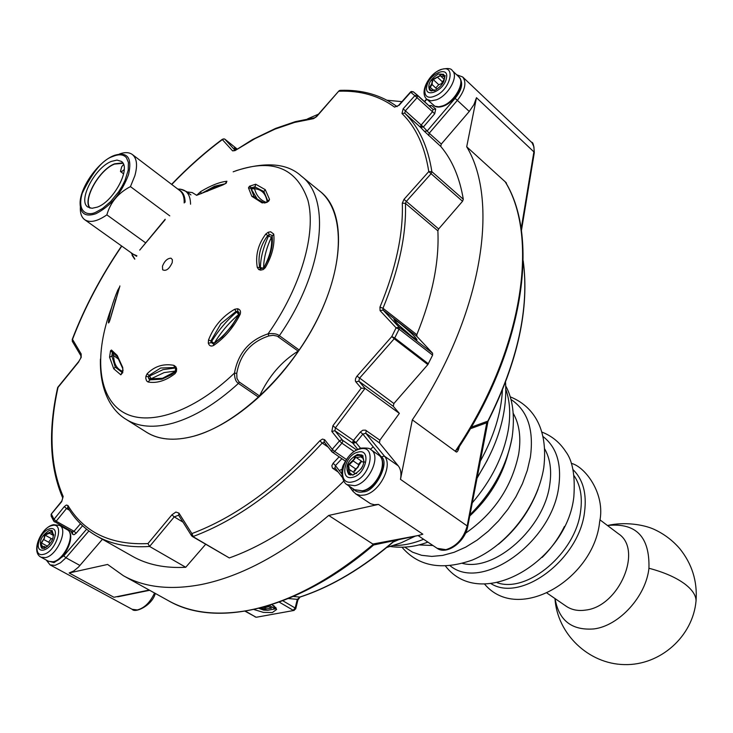 <?xml version="1.0" encoding="UTF-8"?>
<svg xmlns="http://www.w3.org/2000/svg" width="733" height="733" viewBox="0 0 733 733"><rect width="100%" height="100%" fill="white"/><g stroke="black" fill="none" stroke-linecap="round" stroke-linejoin="round"><path stroke-width="1.1" d="M607.575 525.588L608.399 525.414C636.299 522.821 649.814 537.097 648.943 568.249C645.984 596.369 619.174 625.808 593.95 628.923C571.795 630.655 558.83 620.549 555.064 598.604M599.896 519.798L618.414 533.752C643.226 549.567 619.128 606.585 585.64 610.085C578.154 611.203 571.694 609.929 566.261 606.283L547.13 593.162M487.372 460.132L476.89 478.502M258.886 396.993L259.555 395.976C268.681 376.35 281.545 361.396 298.148 351.116L299.018 350.347C287.052 367.838 273.675 383.386 258.886 396.993L258.639 397.249C236.429 417.288 214.778 430.271 193.695 436.199C174.555 441.239 158.804 439.901 146.453 432.186L126.204 419.423C138.455 427.064 154.141 428.283 173.281 423.06C194.373 416.94 216.088 403.718 238.436 383.414C235.834 381.783 234.514 378.338 234.478 373.051C192.852 412.981 147.003 427.458 122.228 411.68C97.37 395.866 94.282 353.526 111.544 307.594M235.898 170.762C265.603 161.434 287.391 163.193 301.245 176.03L319.79 191.166C350.539 213.779 343.191 286.649 299.238 350.053L299.018 350.347M249.477 186.228L251.666 187.813L254.754 186.814L263.88 191.524L267.93 201.282L269.515 199.321L268.837 200.989L266.812 202.445L262.084 202.894L251.813 196.297L248.469 187.831L249.477 186.228L255.698 184.221L265.264 189.673L269.515 199.321M267.151 201.804C265.914 193.75 261.718 189.389 254.562 188.729L255.698 184.221M237.639 308.73C240.287 309.573 241.111 311.47 240.131 314.42C233.635 327.339 224.82 337.684 213.679 345.435C211.086 346.682 209.299 345.921 208.3 343.163L208.511 340.02C213.752 326.515 222.484 316.262 234.716 309.262L237.639 308.73L237.822 311.433L239.095 312.377L238.995 314.1M208.511 340.02L210.866 340.918L220.844 323.784L235.999 311.424L236.75 311.965C227.083 320.147 218.709 329.978 211.626 341.45L214.302 343.456M175.031 372.107L171.44 374.728L161.966 379.181L149.66 379.85L148.607 378.439L148.836 375.516L160.646 368.03L174.555 367.499L173.932 365.355L175.929 366.857L176.644 368.8L176.415 371.539L175.04 373.638C165.74 380.784 156.734 383.561 148.02 381.985L146.527 380.794L145.785 378.393L145.922 376.221L147.131 373.748C154.672 366.198 163.615 363.403 173.932 365.355M175.48 368.039L174.555 367.499L175.324 368.012L163.038 369.624L149.605 376.02L151.135 378.75L162.57 378.274L175.663 371.292M117.72 290.259L119.662 286.896L110.454 318.379L108.979 322.511L108.493 322.96L108.457 321.888C109.693 312.753 112.781 302.207 117.72 290.259L118.526 290.314M165.182 219.249L139.701 250.136L165.081 219.808M268.196 232.242L270.651 231.775L273.739 234.065C274.902 244.675 272.08 255.872 265.291 267.673L263.275 269.533L260.636 270.147L258.758 269.552L257.283 267.408C255.249 255.579 258.071 244.474 265.74 234.084L268.196 232.242L269.35 234.89L270.569 234.661L272.09 235.797C273.015 242.843 271.723 250.695 268.223 259.372L264.063 267.554M410.48 92.101L413.403 91.845L417.471 95.226M61.783 501.161L63.175 496.488L61.7 501.656L51.53 513.787M313.477 118.654L316.39 116.501L338.829 91.029L316.574 116.684L313.477 118.654L294.593 122.42L275.022 129.118L255.066 138.574L235.009 150.595L232.627 150.879L222.346 139.6L224.087 138.885L224.958 139.243L237.006 148.918M440.203 69.965C456.714 62.617 451.015 90.205 434.651 96.124C418.204 103.133 424.141 75.884 440.203 69.965M359.766 449.045C377.623 443.74 370.467 478.383 352.811 481.81C335.045 486.62 342.467 452.554 359.766 449.045M51.97 525.57C65.264 521.539 56.514 551.912 43.568 554.331C30.365 557.996 39.234 528.062 51.97 525.57M534.265 152.867L533.917 146.811L532.002 142.724L462.679 76.983C466.857 82.527 465.079 90.315 457.346 100.357L455.083 98.369L427.202 130.969L424.389 131.335L420.614 127.386L423.399 126.992L421.163 125.022L432.479 111.773L433.001 109.409L417.636 95.363M357.741 449.302L352.912 443.254L355.981 442.567L353.48 440.423L352.72 441.935L355.981 442.567L362.881 434.11L381.343 456.87L384.449 456.164C393.3 465.455 379.52 492.439 364.493 495.032L360.288 495.371L356.091 494.106L353.059 491.431L353.306 488.911M224.756 139.105L235 150.219M80.804 357.713L81.171 353.966L72.512 339.379L72.356 341.376L80.896 355.78M81.171 353.966L81.189 357.42L78.816 361.415L81.189 357.42M63.175 496.488C50.284 466.765 48.561 430.39 58.026 387.381L78.852 361.745M53.665 520.961L51.218 516.179L51.447 514.291L54.004 519.285L64.302 506.604L66.483 508.537L67.876 507.694M205.607 544.344L185.733 567.278L149.596 546.461L174.234 516.884L171.907 514.823L147.956 543.584C110.875 545.233 84.213 532.552 67.949 505.523L66.373 505.028L64.302 506.604M171.907 514.823L175.883 512.037L178.953 513.137L191.872 533.587L191.606 535.805L192.312 536.464L229.319 557.941C267.499 544.298 305.615 518.717 343.676 481.196M186.988 191.927L192.22 192.55L196.27 195.042M236.667 149.147L234.368 147.736L235.815 149.697M124.234 169.543L121.88 171.504L120.459 171.504L121.687 166.748L123.547 164.513M122.988 163.312L114.513 164.091C99.065 169.9 82.343 200.109 90.251 208.108M97.37 207.109C114.018 201.254 131.619 167.417 121.302 161.37L117.005 160.078L111.37 161.407C94.74 167.665 77.506 200.979 87.896 207.072L92.001 208.291L97.37 207.109M122.704 162.863L114.595 163.816C99.267 169.607 82.463 199.339 89.738 207.98M119.387 154.022C124.839 152.033 129.155 152.207 132.352 154.526C136.906 158.328 137.731 165.42 134.835 175.801L130.447 186.613L169.763 215.859M172.237 262.588C169.222 269.057 166.024 271.457 162.634 269.79L162.469 266.143C164.586 260.957 167.426 258.3 170.981 258.181L172.374 259.656L172.237 262.588M430.069 90.022L429.611 88.207L429.382 89.179L430.628 90.782M440.112 75.133L439.919 74.454L440.038 75.618L432.58 79.54L431.792 83.608L429.089 88.226L429.382 89.179M362.936 455.917L358.813 455.34L355.606 455.99L354.708 456.796L354.048 459.188L348.166 464.887L348.569 474.104L349.595 472.812L349.989 469.89L349.128 469.963L349.128 469.028L348.67 469.404M41.524 545.673L41.845 545.178L41.039 543.987L40.819 544.921L42.496 548.458M51.301 531.59L44.667 534.742L44.136 538.398L40.672 543.849L40.819 544.921M445.334 75.865L440.148 74.207M438.334 74.024L443.676 74.308C445.902 79.979 442.961 85.358 434.852 90.434L429.584 90.15C427.321 84.515 430.244 79.137 438.334 74.024M357.502 454.433L362.01 455.037C366.024 462.651 363.064 469.303 353.132 474.993L348.725 474.398C344.666 466.82 347.589 460.168 357.502 454.433M52.419 530.894L50.98 530.71M49.432 530.344L51.97 530.573C55.021 537.042 52.419 542.979 44.154 548.394L41.671 548.165C38.592 541.724 41.176 535.786 49.432 530.344M399.256 322.914L393.96 319.414C394.959 321.833 400.924 327.514 411.864 336.465L417.05 339.874C416.032 337.455 410.104 331.802 399.256 322.914M328.21 447.139L322.218 443.034L324.389 442.301M102.428 539.277L78.468 567.113L73.758 570.97L69.131 572.977L107.614 564.447L123.373 575.707C144.438 587.454 170.496 590.386 201.557 584.485C242.128 576.165 284.514 553.149 328.705 515.446L378.475 504.414L422.849 534.201L418.369 535.484M123.373 575.707L168.535 600.767C189.929 612.696 216.143 615.967 247.186 610.589C287.547 602.993 329.419 581.04 372.804 544.729L372.859 544.042L328.705 515.446M272.025 604.615L276.643 609.471L272.337 612.55L263.376 612.376L253.984 609.535M275.306 608.637L276.24 608.124M487.207 423.683L486.776 422.758L467.26 525.625C463.824 538.224 456.705 546.241 445.921 549.677L437.143 548.311C446.8 555.486 465.327 541.678 467.755 526.34L400.493 479.345C401.547 473.61 400.795 469.093 398.221 465.803L379.437 442.879L379.896 440.176L399.348 413.385L393.309 406.348L358.877 381.197L359.436 378.301L394.207 338.756L391.779 336.557L394.739 337.968L394.207 338.756L427.852 364.594L393.887 403.535L393.309 406.348M355.569 493.785L370.605 503.736L374.27 504.725L378.475 504.414M122.576 595.828L118.81 596.589M154.544 592.997C150.21 602.361 144.474 608.014 137.337 609.957L132.169 609.306C135.129 613.475 152.299 605.403 155.286 593.418M469.257 111.453L441.303 144.062L440.725 146.398C452.124 159.858 459.646 177.487 463.311 199.275L462.541 201.282L438.655 228.953L437.867 230.84L405.441 203.353L406.293 201.465L431.086 173.703L428.768 171.586L431.874 171.669C427.925 146.444 418.882 126.937 404.744 113.148L401.968 113.505L403.159 108.796L405.376 110.83L404.744 113.148L420.614 127.386L420.43 126.397L423.399 126.992L429.226 133.214L457.346 100.357L469.257 111.453L473.93 104.608L476.477 97.691L466.701 146.774L506.219 182.728L506.677 184.285M171.76 184.469C187.95 167.628 204.809 152.675 222.346 139.6L223.428 138.931M297.827 600.199L297.286 599.347L288.527 598.559M300.255 596.992L297.286 599.347L295.179 608.033L295.72 608.876M487.958 421.475L486.776 422.758L470.357 428.732M293.402 596.488L299.751 597.074C331.362 586.73 363.073 567.8 394.895 540.276M459.371 446.507C458.409 450.209 457.41 452.059 456.402 452.069L412.331 419.862L400.493 479.345M471.264 427.174L487.839 421.127C517.654 361.552 529.446 308.208 523.206 261.076M418.635 535.429L372.859 544.042M457.923 448.733L455.66 450.685L456.402 452.069M505.779 182.664L505.688 182.508C540.019 238.885 523.087 351.327 457.438 449.476L457.942 448.706M505.797 182.7L505.404 182.151L506.219 182.728M271.824 604.679L274.591 606.292M338.243 472.098L332.452 468.057L331.838 465.739L333.121 463.247L335.448 465.574L335.045 467.92L342.128 477.165M361.644 461.277L354.644 471.282M412.331 419.862C481.269 318.397 500.474 202.592 466.701 146.774M437.867 230.84C439.351 261.8 432.333 296.416 416.82 334.679L416.885 336.401L432.598 353.205L432.607 355.139L427.852 364.594M147.956 543.584L149.596 546.461C128.944 547.826 111.288 544.335 96.619 535.988L132.371 556.246C147.251 564.712 165.035 568.387 185.733 567.278M229.319 557.941L191.606 535.805M258.941 608.372L263.559 610.085L267.655 610.287L275.251 608.894L275.617 607.263M269.35 605.467L275.251 608.894M379.437 442.879L365.785 433.258L362.881 434.11L360.324 432.039L362.78 430.234L365.501 430.152L379.896 440.176M401.913 101.649L387.106 100.247M318.452 114.165L307.594 118.856M267.701 605.962L271.457 608.152L264.192 609.251L260.783 607.904M432.598 353.205L399.109 327.202L399.091 329.154L396.104 327.816L399.109 327.202L383.057 310.05L382.974 308.272L416.82 334.679M440.725 146.398L424.389 131.335M261.681 608.509L261.883 607.611M262.936 609.004L263.349 607.217M264.192 609.251L264.64 607.29L263.724 607.107M265.456 609.251L265.905 607.3L264.64 607.29M269.002 606.722L265.905 607.3M72.228 341.147L72.512 339.379C84.79 307.365 101.209 276.268 121.779 246.096M54.636 537.454C50.834 551.665 34.433 555.513 39.023 541.229C42.771 527.238 59.098 523.124 54.636 537.454M69.488 510.25L66.483 508.537L56.175 521.209L54.554 521.942L53.775 521.181L54.004 519.285L56.175 521.209L74.042 531.269L80.465 523.756M352.637 477.32C338.976 481.068 344.647 454.845 357.988 452.124C371.695 448.092 366.198 474.654 352.637 477.32M346.434 459.518L334.679 451.482L333.313 452.398L331.939 451.849L332.214 449.265L334.679 451.482L341.917 443.163L339.452 440.945L341.001 440.002L342.558 440.231L356.531 449.906M331.939 451.849L345.426 461.167M446.424 78.275C444.134 91.094 423.564 99.23 426.853 86.118C429.107 73.502 449.54 65.155 446.424 78.275M423.399 126.992L434.715 113.752L417.068 97.718L417.544 95.281L414.851 95.684L417.068 97.718L405.376 110.83L421.163 125.022L420.43 126.397M403.947 329.868L401.354 327.532M405.358 331.096L404.112 329.676M406.696 332.241L405.56 330.867M407.96 333.304L406.888 332.012M409.151 334.294L408.107 333.13M409.655 334.706L409.206 334.221M399.091 325.425L411.671 336.319M259.555 395.976L238.885 381.746L236.942 378.384L236.75 373.418C240.103 354.387 250.805 341.89 268.864 335.934L273.125 335.302L277.193 336.126L298.148 351.116M233.158 171.806C271.595 157.778 296.517 167.28 307.924 200.301C316.537 233.085 301.034 287.162 268.076 333.827C273.217 333.167 276.982 333.781 279.374 335.677L299.238 350.053M41.039 543.987L44.136 538.398M44.502 536.611L44.475 538.315M44.869 536.519L44.484 535.438L44.108 535.814M44.484 535.438L49.349 533.175L50.788 531.782M51.512 530.628L51.273 531.966L52.373 533.862L53.381 534.146M44.878 548.174L44.026 547.707L44.035 548.421M44.026 547.707L43.989 546.369L42.257 547.148M41.845 545.178L42.56 546.69M225.352 183.699L196.655 195.326L200.705 191.579C211.031 185.422 219.763 181.986 226.909 181.253L225.104 183.855M123.098 370.302L120.835 374.829L113.734 368.772L109.565 357.173L110.527 350.75L111.48 350.026L117.243 355.468L122.723 367.471L122.732 372.813M236.75 373.418L234.478 373.051C238.106 353.196 249.302 340.112 268.076 333.827L268.864 335.934M354.955 457.584L355.139 456.806L356.385 457.649L362.725 456.439L362.844 455.889M364.118 461.799L362.78 457.713L363.046 455.752M362.899 465.831L361.085 468.983M356.33 473.6L356.128 473.032L353.718 474.306M350.466 475.103L349.265 473.793L349.348 474.746M348.459 467.288L348.954 466.884L349.128 469.028M348.954 466.884L348.422 465.428L347.918 466.298M348.422 465.428L353.187 460.91L354.048 459.188M355.322 457.777L354.387 459.362M429.611 88.207L432.076 84.487L432.223 83.434L431.792 83.608M432.241 81.684L432.223 83.434M432.699 81.5L432.497 80.144L431.948 80.703M432.497 80.144L439.195 76.159M440.258 75.444L439.333 76.452M440.066 74.674L440.918 76.296L444.729 76.443M444.784 77.277L443.703 81.647M434.018 90.727L434.083 89.82L431.6 91.002M430.381 89.518L431.288 90.892M51.264 538.572L48.882 541.824M43.953 539.653L49.248 542.557L49.551 544.436M52.858 538.7L51.731 538.828L45.648 535.42M147.131 373.748L149.605 376.02L148.616 376.991L145.922 376.221M148.02 381.985L151.135 378.75L164.128 372.584L175.773 371.026M175.04 373.638L175.489 371.851M175.929 366.857L175.92 368.497M237.556 311.498L238.646 314.53C229.292 322.428 221.192 331.93 214.348 343.026C224.197 335.861 232.297 326.368 238.646 314.53L236.75 311.965L237.822 311.433L235.999 311.424L234.716 309.262M208.3 343.163L211.141 342.742L210.866 340.918L211.626 341.45L211.205 342.412L214.348 343.026M213.679 345.435L213.651 343.887L222.273 336.951L213.651 343.887M213.477 344.043L211.205 342.412M239.059 314.246L231.518 326.46L222.273 336.951M240.131 314.42L238.976 314.145L231.518 326.46L239.105 314.411M257.283 267.408L259.674 267.481C257.668 256.092 260.362 245.436 267.765 235.522L265.74 234.084M263.642 268.104C269.936 256.422 272.52 246.141 271.402 237.245L268.498 236.081C263.165 247.58 260.472 258.227 260.417 268.04L260.691 268.764L259.674 267.481L263.559 268.177M258.758 269.552L260.774 268.819M265.291 267.673L260.636 268.727M273.739 234.065L271.402 237.245C266.253 248.359 263.66 258.648 263.614 268.122M267.765 235.522L269.35 234.89L268.498 236.081L267.765 235.522M222.805 184.973L196.655 195.326M226.909 181.253L226.057 183.131M200.705 191.579L201.117 193.668L214.622 186.228L225.049 183.818M196.206 195.152L197.782 194.85M109.574 321.146L110.454 318.379M119.882 285.934L119.699 286.786M111.269 315.217L115.759 299.284M108.457 321.888L109.611 320.972M122.457 372.74L115.292 367.132L111.837 355.936L112.415 352.152L117.362 356.769M120.835 374.829L122.42 372.84M122.723 367.471L122.878 370.367M111.48 350.026L113.166 352.646L113.624 355.487C113.826 363.925 116.886 369.221 122.805 371.374M110.527 350.75L112.57 352.646L113.624 355.487L118.957 359.518M109.565 357.173L113.624 355.487M248.469 187.831L250.814 188.326L251.666 187.813L254.562 188.729L251.52 188.885L251.556 188.134M262.084 202.894L263.605 202.583L256.293 198.542L253.994 196.407L250.814 188.326L257.43 199.376M263.605 202.583L264.998 202.61M264.741 203.068L267.939 201.364M364.558 462.102L362.643 461.955L356.385 457.649M361.305 461.039L358.364 464.401L358.639 465.684L357.777 467.636L355.551 468.918L353.929 471.292M443.722 79.961L441.358 83.764L438.719 84.707L436.043 87.685M436.382 88.638L432.085 84.497M221.064 185.706L214.632 187.446L206.926 191.46M145.097 242.467L106.862 214.861C97.361 221.439 89.976 223.052 84.716 219.708C81.555 217.344 80.089 213.266 80.337 207.457M106.862 214.861C110.39 202.363 118.251 192.944 130.447 186.613M180.52 189.169L186.539 191.579L190.901 194.905M324.664 442.53L324.013 441.275L324.646 439.718L332.214 449.265L339.452 440.945L331.82 431.453L334.908 430.738L335.421 427.843L353.48 440.423L360.324 432.039M399.348 413.385L365.071 388.398L358.877 381.197L355.835 381.856L355.377 380.922L355.514 378.787L356.678 376.524L391.779 336.557L396.104 327.816L380.079 310.636L379.96 307.118C395.875 268.672 403.324 234.019 402.316 203.16L403.984 199.358L438.655 228.953M331.82 431.453L332.919 425.708L361.222 388.142L365.071 388.398M416.885 336.401L383.057 310.05L380.079 310.636M361.222 388.142L355.835 381.856M324.453 442.338L331.847 451.739M319.826 440.78C277.633 486.446 234.981 517.379 191.872 533.587L193.182 536.483C236.649 520.201 279.658 489.058 322.218 443.034L319.826 440.78L322.483 439.076L324.646 439.718M61.691 501.198L61.7 501.656M394.537 107.1L399.082 105.305L394.537 107.1C379.043 95.757 360.544 90.452 339.022 91.204L339.828 90.434M403.159 108.796L414.851 95.684L410.718 92.248L399.082 105.305M401.968 113.505C415.959 127.194 424.893 146.554 428.768 171.586L403.984 199.358M232.627 150.879L234.881 150.283M410.691 92.23L411.36 91.46L413.403 91.845L433.011 109.419M554.973 598.54C557.208 633.898 588.553 664.034 624.415 664.593C660.268 665.573 692.969 636.455 696.057 600.767C695.919 595.205 692.19 589.634 684.879 584.027C676.11 577.522 664.135 572.262 648.943 568.249M513.311 413.476C519.44 424.297 521.236 437.812 518.689 454.011C511.781 486.959 494.051 513.375 465.492 533.258M544.775 449.063C550.171 458.684 551.83 470.513 549.759 484.559C544.28 527.925 495.041 571.822 462.541 563.42M574.159 475.827C580.399 485.118 582.552 496.901 580.609 511.148C575.826 552.709 527.641 593.473 497.258 582.753M432.937 545.508L418.781 544.912M505.88 389.48C510.003 401.253 510.764 414.924 508.189 430.491C503.434 456.21 491.449 480.335 472.254 502.856M507.777 454.744C501.216 478.145 488.535 498.568 469.734 516.005M510.947 399.439C527.595 410.48 534.073 429.73 530.371 457.181L527.32 470.339L522.464 483.652L515.931 496.754L507.896 509.279L498.577 520.888L488.233 531.251L477.165 540.084L465.666 547.166L454.057 552.315L442.659 555.412L431.764 556.411L421.649 555.321L412.569 552.187L404.735 547.139M543.052 436.566C556.484 446.983 561.725 463.604 558.766 486.446C552.233 542.191 481.682 592.264 450.144 565.757M504.652 463.32L505.312 462.908M573.096 469.688C583.065 479.51 586.886 493.593 584.558 511.918C579.345 559.16 521.291 602.783 491.101 583.697M564.447 526.431C558.748 538.013 551.308 548.348 542.145 557.437M538.068 489.168C529.684 511.011 516.472 529.391 498.431 544.289M512.019 437.958C506.613 466.39 492.594 491.999 469.972 514.804M423.592 539.25C413.073 543.556 403.104 545.636 393.676 545.499M502.426 390.231C501.17 413.275 493.73 437.051 480.097 461.579M399.622 539.305L393.291 541.989M318.608 190.195C344.592 209.372 345.628 262.689 317.517 318.965C289.572 375.232 236.548 424.755 193.686 436.227C173.831 441.431 157.659 439.818 145.161 431.37M235.009 150.595L252.573 139.536L275.489 128.458M114.073 155.469L114.073 155.469C127.496 151.337 132.325 157.705 128.541 174.555C121.678 193.045 110.793 206.101 95.886 213.724C85.028 217.334 79.769 213.404 80.117 201.932C80.997 186.026 98.433 161.883 113.395 155.762M112.891 156.45C118.993 153.93 123.492 154.342 126.397 157.696L128.385 162.414L128.22 170.138L124.977 180.483L122.154 186.145L118.673 191.744L110.61 201.584L102.574 208.465L95.803 212.231C88.62 215.988 76.47 213.385 82.206 193.365C92.642 171.834 102.867 159.528 112.891 156.45M114.385 353.269L112.57 352.646M148.607 378.439L151.135 378.75M177.78 189.05C186.155 189.004 190.415 194.062 190.543 204.205M51.099 515.931L51.429 514.264M458.766 76.754L452.353 70.689C459.078 76.003 448.339 95.647 436.364 99.835L430.912 100.861L426.899 99.294L434.889 106.221L438.856 106.798L442.86 105.809C454.817 101.676 465.51 82.087 458.766 76.754C466.014 82.609 455.45 101.96 443.538 106.065C439.269 107.641 435.888 107.366 433.386 105.24M378.384 454.881L370.889 449.65C381.508 455.779 369.377 483.129 354.79 485.695L346.901 484.614L354.497 489.708L362.395 490.808C376.973 488.288 389.021 461.03 378.384 454.881C389.544 461.433 377.66 488.48 362.963 490.963L354.497 489.708M67.124 529.657L59.593 525.424C68.526 529.308 57.009 555.696 45.455 557.621L41.021 557.208L48.635 561.341L53.078 561.762C64.641 559.875 76.085 533.56 67.124 529.657C76.754 533.981 65.494 559.948 53.656 561.881L48.635 561.341M434.715 113.752L435.723 108.97L431.554 105.515L429.611 106.303M431.554 105.515L428.933 105.68M70.854 531.104L72.43 534.128L73.987 534.751L76.168 533.221L74.042 531.269L72.42 531.984L53.784 521.181M381.343 456.87C390.313 462.321 375.021 492.182 363.366 491.861C359.097 492.75 355.78 491.797 353.434 488.993M79.961 565.473L65.933 557.786L60.5 562.797L55.076 565.354L50.055 564.868L46.298 560.076M86.576 529.199L63.808 555.825L54.04 562.642L48.048 561.02M184.194 202.968C184.359 197.14 182.856 192.981 179.695 190.507L132.352 154.526M178.641 189.7C182.838 191.643 184.991 195.821 185.119 202.216M258.639 397.249L238.436 383.414L239.361 382.122M398.221 465.803L384.449 456.164L365.785 433.258L366.262 430.537M521.145 228.98L533.89 151.859L476.477 97.691M294.135 610.415L256.687 617.186M467.727 526.505L487.995 421.411C517.865 361.754 529.602 308.236 523.206 260.856M531.599 142.303C533.065 142.065 533.972 145.519 534.302 152.666L521.401 230.748M149.239 590.056L113.936 597.267L69.131 572.977M245.143 611.249L255.771 617.058L245.509 611.194M282.874 600.794L295.179 608.033L293.2 610.287L279.291 602.132M63.808 555.825L65.933 557.786L88.876 530.967M458.198 76.214C463.659 81.693 462.624 89.078 455.083 98.369M373.793 544.216L374.765 544.381M341.789 473.83L335.448 465.574L341.853 458.721M333.075 468.607L335.063 467.938M360.535 448.266L355.981 442.567M455.66 450.685C522.418 351.904 539.735 238.234 505.404 182.151M424.654 101.777L426.835 99.23M428.64 135.559L429.226 133.214L441.303 144.062M76.168 533.221L82.554 525.753M72.43 534.128L72.686 532.195L72.173 531.727M372.804 544.729L373.757 544.885M333.121 463.247L339.104 456.851M435.723 108.97L433.029 109.428M352.72 441.935L352.912 443.254L334.908 430.738L342.558 440.231L342.751 441.568L341.917 443.163L353.993 451.51M393.887 403.535L357.017 376.121M402.316 203.16L405.441 203.353C406.503 234.496 399.009 269.469 382.974 308.272L379.96 307.118M463.311 199.275L431.874 171.669L431.086 173.703L462.541 201.282M178.614 515.189L174.234 516.884L182.975 522.116M428.374 363.815L394.739 337.968L399.091 329.154L432.607 355.139M397.158 106.633L396.929 106.487C381.05 94.969 362.212 89.591 340.405 90.342L339.022 91.204M301.245 176.03C331.737 198.405 323.803 271.622 279.374 335.677L278.265 336.749M134.826 259.042L131.152 252.775M40.672 543.849L41.149 543.73M44.731 535.273L44.667 534.742M355.606 455.99L355.441 456.769M348.651 465.143L348.166 464.887M429.089 88.226L429.694 87.978M440.276 74.748L440.698 74.079M136.576 256.303L132.041 253.407M47.727 546.397L41.763 543.116M53.646 535.557L49.349 533.175M115.292 367.132L113.734 368.772M117.243 355.468L117.894 357.347M263.88 191.524L265.264 189.673M251.813 196.297L253.994 196.407M362.597 458.088L360.838 456.879M349.485 472.932L352.665 475.085M352.885 475.048L349.595 472.812M353.187 460.91L358.455 464.52M355.707 468.937L349.504 464.713M433.02 89.893L430.298 87.383M442.283 81.72L437.784 77.515M438.829 84.771L433.533 79.851M444.061 76.663L444.775 77.341M444.794 77.148L444.171 76.562M84.716 219.708L133.122 254.177L136.906 255.799M266.125 202.317C260.169 200.091 256.312 195.555 254.562 188.729M365.034 388.371L335.421 427.843L332.919 425.708M178.953 513.137L178.705 515.336L191.496 535.631M67.949 505.523L67.784 507.548C75.05 519.633 84.662 529.107 96.619 535.988M696.057 600.767C697.468 581.251 692.016 563.869 679.729 548.623C672.637 540.423 664.19 534.045 654.395 529.483C643.84 524.507 624.168 521.575 607.492 525.524M505.779 386.034C512.834 399.009 514.969 415.932 512.193 436.813C506.778 466.032 492.713 492.008 469.981 514.74M507.951 454.213C501.528 477.65 488.783 498.266 469.725 516.05M510.195 396.828C531.782 405.468 548.568 426.798 543.804 467.471C537.866 505.862 507.3 545.599 472.327 560.049C441.88 570.705 418.442 566.444 402.014 547.258M541.861 432.058C551.867 435.943 559.847 442.494 565.803 451.702C572.592 460.645 575.277 475.616 573.857 496.635C567.14 561.111 481.132 612.467 445.481 566.059M484.513 584.027C518.323 624.388 594.142 578.942 599.658 521.685C605.751 493.932 585.071 466.655 571.319 463.338M427.852 542.108C415.657 546.772 403.168 548.247 390.377 546.506M505.55 382.333C507.401 413.577 497.899 445.343 477.055 477.641M415.299 536.107L401.052 542.851L386.795 547.459M410.462 92.056L411.131 91.552M51.044 514.511L51.374 513.906M338.829 91.029L339.443 90.553M452.353 70.689C451.271 68.297 447.46 67.894 440.918 69.498M370.889 449.65C370.449 448.33 367.215 447.817 361.167 448.11M59.593 525.424L53.445 524.691M373.17 446.791L370.449 449.366M342.311 469.111L339.269 470.549M237.016 148.918L224.912 139.197M255.148 616.966L256.477 617.223L293.906 610.461L295.756 608.738L297.864 600.061L300.044 597.065C331.774 586.693 363.559 567.727 395.38 540.175M50.055 564.868L132.169 609.306M418.048 535.548L437.143 548.311M117.738 596.809L118.828 596.589M418.745 535.411L419.569 535.237M462.679 76.983L456.604 74.711M117.701 596.818L149.669 590.294M168.535 600.767C216.253 628.575 298.175 609.902 373.656 544.976L419.597 535.237M352.958 491.302L348.826 485.906M424.416 101.557L426.597 99.001M52.987 524.81C40.901 527.696 30.52 552.123 41.021 557.208M360.728 448.22C353.618 450.538 348.083 455.697 344.134 463.696C339.975 469.303 342.027 482.002 346.901 484.614M440.56 69.635C428.778 74.244 418.992 92.633 426.899 99.294M100.412 359.124C99.688 390.891 111.269 410.48 126.204 419.423M134.744 259.18L132.096 255.359M43.916 539.616L49.248 542.557M45.51 535.383L51.731 538.819M52.428 533.89L53.711 534.604M44.007 546.378L46.142 547.551M175.242 371.943L175.59 368.268M222.924 184.927L225.15 183.754M226.451 182.929L225.242 183.699M110.426 318.388L119.076 288.665M109.584 321.072L109.318 321.796M122.594 368.213L117.491 356.962M356.128 473.032L356.65 473.39M349.989 469.89L354.937 473.252M440.918 76.296L443.932 79.118M434.083 89.82L434.779 90.461M120.459 171.504L123.648 173.886M61.627 501.28L51.438 513.824M62.791 498.092C49.743 467.746 48.039 430.867 57.678 387.464M57.705 387.409L78.77 361.47M72.182 339.571C84.506 307.429 100.989 276.24 121.614 245.986M275.709 128.367L295.381 121.632L314.411 117.821M410.453 92.065L398.834 105.112M171.586 184.34C187.868 167.399 204.819 152.345 222.466 139.188"/></g></svg>
